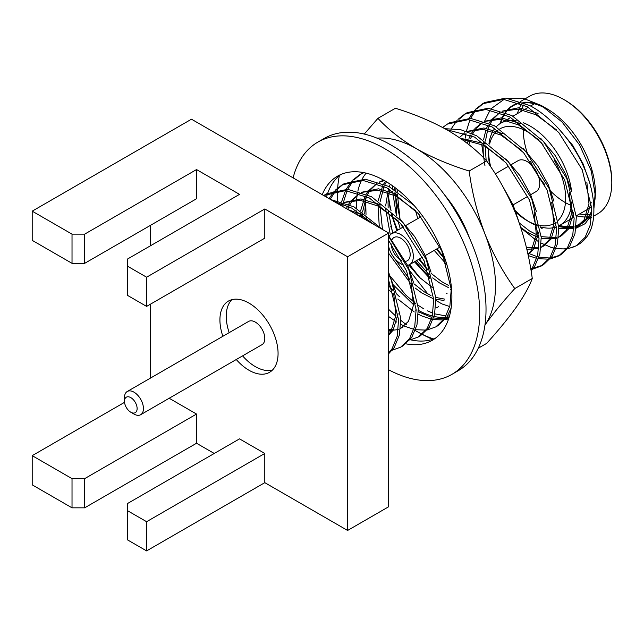 <?xml version="1.0" encoding="UTF-8"?>
<svg xmlns="http://www.w3.org/2000/svg" width="644" height="644" viewBox="0 0 644 644"><rect width="100%" height="100%" fill="white"/><g stroke="black" fill="none" stroke-linecap="round" stroke-linejoin="round"><path stroke-width="0.97" d="M401.542 260.506A13.411 7.744 60 0 1 400.689 260.055A13.411 7.744 60 0 1 391.214 243.963M391.713 240.405A13.411 7.744 60 0 1 393.991 237.499A13.411 7.744 60 0 1 400.689 238.159A13.411 7.744 60 0 1 409.447 249.977A13.411 7.744 60 0 1 407.394 260.723A13.411 7.744 60 0 1 404.843 261.351M400.689 234.513A17.879 10.32 60 0 1 412.369 250.266A17.879 10.32 60 0 1 409.632 264.595A17.879 10.32 60 0 1 406.839 265.417A17.879 10.32 60 0 0 409.632 264.595L422.496 257.165L409.632 264.595A17.879 10.32 60 0 0 412.369 250.266A17.879 10.32 60 0 0 400.689 234.513A17.879 10.32 60 0 0 391.753 233.627A17.879 10.32 60 0 1 400.689 234.513M403.877 265.07A17.879 10.32 60 0 1 400.689 263.71A17.879 10.32 60 0 1 388.686 246.733A17.879 10.32 60 0 0 400.689 263.71A17.879 10.32 60 0 0 403.877 265.07M527.106 161.531A17.879 10.32 60 0 1 538.787 177.285A17.879 10.32 60 0 1 536.041 191.606A17.879 10.32 60 0 0 538.787 177.285A17.879 10.32 60 0 0 527.106 161.531A17.879 10.32 60 0 0 518.162 160.646A17.879 10.32 60 0 1 527.106 161.531M388.968 236.879A17.879 10.32 60 0 1 391.753 233.627L403.426 226.889L391.753 233.627A17.879 10.32 60 0 0 388.968 236.879M133.96 414.052L130.804 412.224A8.936 5.16 -120 0 0 137.124 408.578A8.936 5.16 -120 0 0 130.804 397.63A8.936 5.16 -120 0 0 124.477 401.276A8.936 5.16 -120 0 0 130.804 412.224L133.96 414.052A13.411 7.744 60 0 0 140.666 414.72L262.019 344.653A13.411 7.744 -120 0 0 264.08 333.906A13.411 7.744 -120 0 0 255.314 322.097A13.411 7.744 -120 0 0 248.616 321.428L127.254 391.496A13.411 7.744 60 0 1 133.96 392.156A13.411 7.744 60 0 1 142.718 403.973A13.411 7.744 60 0 1 140.666 414.72M236.268 359.521A41.119 23.739 -120 0 0 248.995 370.26A41.119 23.739 -120 0 0 269.554 372.296A41.119 23.739 -120 0 0 275.857 339.348A41.119 23.739 -120 0 0 248.995 303.115A41.119 23.739 -120 0 0 228.435 301.078A41.119 23.739 -120 0 0 222.856 336.297M231.84 299.677A41.119 23.739 -120 0 0 229.175 332.65M242.587 355.874A41.119 23.739 -120 0 0 255.314 366.613A41.119 23.739 -120 0 0 272.468 370.05M571.558 191.308A58.998 34.06 -120 0 0 530.262 126.135A58.998 34.06 -120 0 0 523.427 122.835M516.593 120.903A58.998 34.06 -120 0 0 500.766 123.213A58.998 34.06 -120 0 0 496.266 126.755M494.809 128.446A58.998 34.06 -120 0 0 493.763 129.903M492.757 131.561A58.998 34.06 -120 0 0 488.973 143.596M488.587 148.201A58.998 34.06 -120 0 0 488.546 150.221L488.546 153.868A54.523 31.484 60 0 1 488.86 148.378M488.579 152.097A58.998 34.06 -120 0 0 490.728 166.852M514.508 209.807A58.998 34.06 -120 0 0 530.262 222.47L530.262 222.47A58.998 34.06 -120 0 0 537.539 225.931M537.354 224.965A54.523 31.484 60 0 1 527.106 220.651L530.262 222.47L527.106 220.642A54.523 31.484 60 0 1 527.106 220.642A54.523 31.484 60 0 1 515.281 211.675M489.698 165.323A54.523 31.484 60 0 1 488.546 153.868M489.617 144.079A54.523 31.484 60 0 1 495.365 132.519M496.918 130.998A54.523 31.484 60 0 1 497.82 130.257M499.857 128.897A54.523 31.484 60 0 1 527.106 131.609A54.523 31.484 60 0 1 543.15 144.908M571.478 205.549A58.998 34.06 60 0 1 565.029 202.401A58.998 34.06 60 0 1 550.04 190.527M544.486 184.297A58.998 34.06 60 0 1 538.279 175.748M533.015 166.643A58.998 34.06 60 0 1 530.439 161.193M527.404 153.32A58.998 34.06 60 0 1 523.314 129.637M565.029 100.223L563.766 99.49L565.029 100.223A66.147 38.189 60 0 1 611.8 181.238L611.8 182.695A67.934 39.22 -120 0 0 563.766 99.49L563.766 99.49A67.934 39.22 -120 0 0 529.795 96.125L520.594 101.438M589.936 214.323A66.147 38.189 60 0 1 579.568 213.961M576.42 215.78A67.934 39.22 -120 0 0 588.31 216.811M593.704 216.118L597.729 213.792A67.934 39.22 -120 0 0 611.8 182.695M388.686 352.96L391.987 348.847L397.219 336.257L398.572 319.666L388.686 280.325M388.686 353.717L394.184 347.583L399.417 334.985L400.761 318.402L391.254 279.939L388.686 274.296M392.236 350.183L400.705 347.156L409.544 338.712L414.776 326.114L416.129 309.531L406.622 271.068L388.686 240.566M374.719 224.989L351.688 208.068L334.188 201.588M400.705 347.156L402.903 345.884L411.741 337.448L416.974 324.85L418.318 308.267L408.811 269.796L388.686 236.517M382.697 229.594L353.886 206.796L330.541 199.487M409.793 340.048L418.262 337.021L427.101 328.577L432.333 315.979L433.686 299.396L424.179 260.933L400.737 223.709L369.245 197.925L345.49 190.584L323.691 195.526M418.262 337.021L420.46 335.749L429.298 327.305L434.531 314.715L435.875 298.132L426.368 259.661L402.927 222.438L371.443 196.662L347.688 189.32L326.766 193.739L324.568 195.003M388.686 316.542L396.696 322.081M400.785 324.383L404.303 326.089M404.625 326.226L413.907 329.35M415.565 329.696L426.006 330.114M427.35 329.913L435.819 326.878L444.658 318.442L449.89 305.844L451.243 289.261L441.736 250.79L418.294 213.567L386.803 187.79L363.047 180.449L342.125 184.868L335.073 190.358M435.819 326.878L438.017 325.614L446.856 317.17L451.13 308.09M414.076 205.444L389 186.527L365.245 179.177L344.323 183.604L342.125 184.868M397.783 299.009L414.253 311.946M418.342 314.248L421.86 315.954M422.182 316.091L431.464 319.215M433.122 319.561L443.563 319.971M444.907 319.778L448.635 318.861M415.34 309.989L416.161 310.505M418.391 311.817L431.955 317.524M433.662 317.951L444.384 318.844M445.761 318.708L448.868 318.144M450.454 289.719L451.275 290.227M519.563 223.935L514.154 208.978L508.317 197.008M530.922 269.844L532.443 267.759L537.684 255.161L539.028 238.578L529.521 200.107L506.079 162.884L474.596 137.108L446.614 129.661M531.091 270.85L534.641 266.487L539.873 253.897L541.226 237.306L531.711 198.843L508.269 161.62L476.785 135.844L460.581 129.645L444.875 128.695M530.833 269.353L531.348 269.289M532.693 269.095L541.169 266.061L550 257.616L555.241 245.026L556.585 228.443L547.078 189.972L523.636 152.749L492.153 126.973L468.389 119.631L447.467 124.05L442.621 127.472M530.648 268.242L532.169 268.162M533.546 268.025L542.248 265.4M541.169 266.061L543.359 264.797L552.198 256.352L557.43 243.754L558.783 227.171L549.268 188.708L525.826 151.485L494.342 125.709L470.587 118.359L449.665 122.779L447.467 124.05M528.225 255.579L536.806 258.397M538.465 258.743L548.905 259.154M550.25 258.96L558.726 255.926L567.557 247.481L572.798 234.891L574.142 218.3L564.635 179.837L541.193 142.614L509.71 116.838L485.946 109.488L465.024 113.908L457.973 119.406M527.686 253.068L537.297 256.706M539.004 257.133L549.726 258.027M551.103 257.89L559.805 255.266M558.726 255.926L560.916 254.662L569.755 246.217L574.987 233.619L576.34 217.036L566.825 178.565L543.383 141.35L511.899 115.566L488.144 108.224L467.222 112.644L465.024 113.916M325.679 194.391L323.86 195.631M334.172 191.324L329.02 198.61M343.236 184.256L336.361 190.052M335.484 191.059L330.203 199.286M363.973 172.656L359.682 174.733L352.63 180.223M351.729 181.189L346.166 189.231M345.49 190.584L341.65 201.669M341.256 203.52L340.893 205.46M363.53 172.576L359.682 174.733M360.793 174.122L353.918 179.918M353.041 180.924L347.68 189.32M347.036 190.721L343.445 202.248M343.091 204.172L342.737 206.523M393.122 294.195L394.08 295.226M392.558 185.802L392.526 188.507M392.582 191.147L396.35 215.418M428.236 273.917L429.194 274.956M394.724 187.388L394.78 189.883M394.917 192.669L400.005 219.193M402.057 225.247L402.806 227.252M419.494 258.896L427.431 269.24M445.793 263.782L446.751 264.821M419.614 215.104L420.363 217.108M437.051 248.761L444.988 259.105M457.071 120.364L451.508 128.414M466.135 113.296L459.261 119.1M567.807 248.817L576.283 245.791L585.114 237.346L590.355 224.748L591.699 208.165L582.192 169.702L558.751 132.479L527.267 106.695L503.511 99.353L482.581 103.773L475.53 109.271M474.628 110.229L469.065 118.279M463.149 139.337L463.068 140.223M576.283 245.791L577.781 244.921A84.919 49.025 -120 0 0 587.183 236.268C597.085 223.074 595.901 194.069 584.382 168.43C573.957 142.823 550.507 115.936 529.457 105.431L505.701 98.089L484.779 102.509L482.581 103.773M483.692 103.161L476.818 108.965M475.94 109.971L470.587 118.359M469.935 119.768L466.345 131.296M465.99 133.219L465.346 138.066M465.218 139.482L465.065 141.696M507.907 98.299L523.902 98.556L541.346 105.519L547.014 108.796A68.385 39.477 60 0 1 595.37 192.548L593.945 208.35M595.346 194.198A68.385 39.477 60 0 1 593.832 205.637M591.772 211.602A68.385 39.477 60 0 1 576.171 226.004M574.029 226.535A68.385 39.477 60 0 1 559.209 225.698M541.346 105.519L562.059 121.998L579.576 144.964L591.264 170.966L595.37 195.881M591.691 214.806L585.179 223.653L575.929 228.282M573.836 228.652L558.759 226.68M500.227 123.535A68.385 39.477 60 0 1 504.091 114.141M505.218 112.426A68.385 39.477 60 0 1 519.024 102.943M522.848 102.316A68.385 39.477 60 0 1 544.309 107.323M540.123 226.873L542.216 228.773M539.1 241.943L535.776 239.922L520.916 227.984M484.932 165.532L481.704 144.369M484.538 121.273L490.189 109.995M491.283 108.562L504.059 99.401M523.693 102.67A67.934 39.22 60 0 1 547.014 109.166A67.934 39.22 60 0 1 547.4 109.383M594.903 187.959A67.934 39.22 60 0 1 593.752 204.446M591.764 210.628A67.934 39.22 60 0 1 580.985 223.46A67.934 39.22 60 0 1 576.211 225.537M574.062 226.084A67.934 39.22 60 0 1 559.668 225.448M264.797 482.662L264.797 453.465L239.52 438.87L127.641 503.455L127.641 539.954L146.607 550.902L264.797 482.662L347.599 530.463L388.686 506.739L388.686 233.048L191.477 119.196L32.2 211.16L32.2 240.349L72.023 263.34L72.023 234.142L32.2 211.16M347.599 530.463L347.599 256.771L264.797 208.97L264.797 238.159L146.607 306.399L146.607 277.21L127.641 266.262L127.641 295.451L146.607 306.399M127.641 266.262L127.641 258.96L239.52 194.367L196.533 169.557L196.533 198.746L84.662 263.34L72.023 263.34M150.398 225.392L150.398 245.823M150.398 304.209L150.398 378.133M84.662 507.834L72.023 507.834L72.023 478.645L84.662 478.645L84.662 507.834L196.533 443.249L196.533 414.052L169.171 398.258M196.533 443.249L214.235 453.465M72.023 478.645L32.2 455.654L32.2 484.851L72.023 507.834M347.599 256.771L388.686 233.048M146.607 277.21L264.797 208.97M72.023 234.142L84.662 234.142L196.533 169.557M32.2 455.654L124.542 402.339M84.662 234.142L84.662 263.34M84.662 478.645L196.533 414.052M146.607 550.902L146.607 521.704L264.797 453.465M146.607 521.704L127.641 510.756M520.569 111.774A66.147 38.189 60 0 1 523.773 104.956M524.965 103.233A66.147 38.189 60 0 1 525.44 102.613M500.678 123.262A67.934 39.22 60 0 1 504.477 114.31M505.621 112.595A67.934 39.22 60 0 1 513.051 105.801A67.934 39.22 60 0 1 519.748 103.225M521.632 103.998A67.934 39.22 -120 0 0 517.422 113.594M541.25 243.134L551.151 247.401A84.919 49.025 -120 0 0 554.404 248.141M556.086 248.423A84.919 49.025 -120 0 0 566.776 248.6M568.161 248.391A84.919 49.025 -120 0 0 577 245.356M555.209 227.316L556.553 227.775M558.823 228.443L573.885 228.201M576.05 227.268L584.019 219.99L588.994 203.963L586.853 182.212M556.271 129.71L536.041 114.801L518.348 109.118L502.207 111.275M499.792 112.467L490.994 120.251L489.062 123.157M488.063 124.96L486.55 128.269M485.97 129.79L483.539 139.82M483.241 142.34L483.201 142.775M483.032 145.037L483.419 157.611M520.73 227.429L527.267 232.202L538.996 237.918M541.266 238.578L556.327 238.336M558.493 237.403L566.462 230.125L571.437 214.098L569.296 192.347M538.714 139.845L518.484 124.936L500.791 119.261L484.65 121.41M482.235 122.602L474.942 128.518M474.081 129.549L471.505 133.292M470.506 135.095L468.993 138.404M468.413 139.925L467.319 143.411M526.848 249.373L538.77 248.471M540.936 247.538L548.905 240.268L553.88 224.241L551.739 202.482M521.157 149.98L500.927 135.071L483.233 129.396L467.093 131.553M527.983 254.436L531.348 250.403L536.323 234.376L534.174 212.625M503.6 160.115L483.37 145.206L461.78 139.297M415.388 210.347L417.811 218.582M434.217 250.395L446.847 264.773M396.084 188.418L395.754 190.503M395.456 193.023L396.801 215.861M397.831 220.481L400.254 228.717M416.66 260.53L429.162 274.795M432.679 277.894L439.474 282.885L448.272 287.514M385.523 181.238L383.719 183.975M382.721 185.778L378.197 200.638M377.899 203.166L379.244 226.004M388.686 253.317L411.605 284.93M415.122 288.029L421.917 293.02L432.599 298.373M435.924 299.396L443.99 300.41M384.396 180.586L379.3 182.236M376.893 183.427L368.086 191.204L366.162 194.11M365.164 195.913L360.64 210.773M360.334 213.301L360.101 216.553M388.686 289.615L394.048 295.065M415.815 210.797L395.585 195.889L377.891 190.213L361.743 192.371M359.336 193.562L350.529 201.347L348.605 204.245M347.607 206.048L346.392 208.632M398.258 220.94L378.028 206.032L360.334 200.348L344.186 202.506M341.779 203.697L339.863 204.864M388.686 330.742L398.314 329.567M400.471 328.633L408.449 321.356L413.424 305.328L411.274 283.577M371.242 222.977L360.471 216.167L355.255 213.752M388.686 334.349L390.892 331.491L395.867 315.471L393.717 293.712M558.751 226.511L573.949 227.573M576.082 226.929L579.189 225.489L586.217 218.727L591.224 202.232M589.043 180.948L583.287 164.244L572.774 145.431L558.461 128.438M538.07 113.441L518.943 107.709L501.982 111.203M499.881 112.499L493.183 118.987L490.261 123.688M489.36 125.564L488.16 128.526M487.621 130.12L485.431 141.076M485.133 146.156L486.156 160.396M519.265 222.961L529.457 230.93L538.859 235.809M541.193 236.646L556.392 237.708M558.525 237.064L561.632 235.624L568.66 228.862L573.667 212.367M571.486 191.083L565.73 174.379L555.217 155.566L540.904 138.581M520.513 123.584L501.386 117.844L484.425 121.338M482.324 122.634L476.278 128.277M475.449 129.363L472.704 133.823M471.802 135.699L470.603 138.661M470.064 140.255L468.896 144.659M526.422 247.578L538.835 247.843M540.968 247.207L544.075 245.758L551.103 238.996L556.11 222.51M553.929 201.218L548.173 184.522L537.659 165.701L523.347 148.716M502.956 133.719L483.829 127.979L466.868 131.473M464.767 132.777L459.381 137.623M528.08 254.895L533.546 249.131L538.553 232.645M536.371 211.353L530.616 194.657L520.102 175.836L505.79 158.851M485.399 143.853L460.243 138.219M518.814 221.488L513.059 204.792L502.368 185.722M419.099 214.5L420.009 217.318M436.415 249.131L445.197 259.717M397.871 189.827L397.646 191.759M397.445 194.416L400.029 219.218M401.542 224.635L402.452 227.453M418.858 259.266L427.64 269.852M431.48 273.644L441.671 281.613L448.514 285.397M386.464 181.801L384.919 184.506M384.017 186.382L380.089 201.894M379.888 204.55L382.472 229.353M388.686 247.336L389.137 248.351M393.202 256.545L410.083 279.987M413.923 283.779L424.114 291.756L430.957 295.532M435.843 297.464L444.722 299.13M383.623 180.151L379.083 182.155M376.982 183.46L370.284 189.94L367.362 194.649M366.46 196.517L362.532 212.029M362.331 214.685L362.226 217.777M388.686 285.839L392.526 290.122M397.606 194.536L378.479 188.805L361.526 192.29M359.424 193.594L352.727 200.075L349.805 204.784M348.903 206.652L347.776 209.429M431.029 272.171L425.273 255.475L414.752 236.662L400.447 219.668M380.049 204.671L360.922 198.94L343.968 202.433M341.867 203.729L340.137 205.025M388.686 329.213L393.508 329.551M400.512 328.295L402.5 327.45M413.472 282.314L407.716 265.61L388.686 235.881M362.492 214.806L348.275 209.727M388.686 335.17L393.082 330.227L398.097 313.733M395.915 292.448L388.686 272.525M551.151 247.401L554.363 248.262M556.022 248.608L566.462 249.019M540.107 226.793A58.998 34.06 -120 0 0 556.505 226.897M558.718 225.955A58.998 34.06 -120 0 0 559.765 225.392A58.998 34.06 -120 0 0 571.864 201.854M554.073 159.881A54.523 31.484 60 0 1 558.203 220.393M556.078 222.228A54.523 31.484 60 0 1 539.889 225.513M124.477 401.276L124.477 397.63A13.411 7.744 60 0 1 127.254 391.496M478.251 348.235L486.655 343.381C498.609 330.187 508.567 318.007 516.52 306.858C524.103 295.91 529.352 286.451 532.266 278.49C529.32 256.594 524.071 235.648 516.52 215.627C508.486 195.583 498.528 177.35 486.655 160.92C476.262 149.722 463.414 139.579 448.095 130.507C432.357 121.644 414.8 114.221 395.424 108.248L377.931 118.343L364.254 134.065M388.437 195.164A84.919 49.025 -120 0 0 391.053 210.451M392.196 214.774A84.919 49.025 -120 0 0 397.654 230.222M415.525 261.19A84.919 49.025 -120 0 0 429.661 277.081M429.951 278.611L414.478 261.794M396.849 230.681L391.343 213.969M390.377 209.855L388.332 196.122M469.54 238.127A84.919 49.025 -120 0 0 444.626 194.979M366.146 173.139A84.919 49.025 -120 0 0 362.178 179.064M361.517 180.36A84.919 49.025 -120 0 0 357.871 191.139M357.509 192.95A84.919 49.025 -120 0 0 356.502 208.245M356.631 210.902A84.919 49.025 -120 0 0 356.969 214.742M388.686 285.381A84.919 49.025 -120 0 0 392.301 289.478M396.269 293.6A84.919 49.025 -120 0 0 399.562 296.731M418.383 310.376A84.919 49.025 -120 0 0 432.325 316.011M434.096 316.437A84.919 49.025 -120 0 0 445.286 317.452M413.472 304.644L393.243 284.817M364.729 213.575L365.985 196.291M365.607 198.328L366.017 214.516M366.428 217.777L366.83 220.433M388.726 274.384L405.889 295.137L415.638 303.477M418.133 305.28L423.953 308.967M427.56 310.883L432.897 313.201M434.724 313.845L446.139 315.979M447.604 315.995L449.528 315.906M390.699 226.068L393.057 232.878M409.584 264.62L420.387 278.305M432.349 287.602L419.083 277.041L408.819 264.982M392.695 233.08L388.308 211.24M388.139 207.964L388.05 201.886L389.507 189.288M447.041 293.423L446.203 293.245M409.962 271.108L408.699 269.53M390.312 234.778L385.659 208.994M385.643 205.951L388.461 188.692M389.226 186.647L390.296 184.24M410.075 271.253L427.89 293.986M435.94 300.442L441.567 303.702M442.219 304.016L449.44 306.464M446.735 317.347A84.919 49.025 -120 0 0 449.214 317.017M484.956 325.043A111.734 64.513 -120 0 0 484.916 233.877A111.734 64.513 -120 0 0 416.491 148.756A111.734 64.513 -120 0 0 377.062 138.162M339.372 175.643A111.734 64.513 -120 0 0 337.689 187.951M337.641 188.716A111.734 64.513 -120 0 0 337.585 189.811M337.553 190.753A111.734 64.513 -120 0 0 337.665 200.598M337.786 202.449A111.734 64.513 -120 0 0 337.883 203.721M388.686 309.321A111.734 64.513 -120 0 0 395.094 315.455M400.826 320.358A111.734 64.513 -120 0 0 406.565 324.761M415.267 330.501A111.734 64.513 -120 0 0 416.491 331.217A111.734 64.513 -120 0 0 422.15 334.252M422.512 334.429A111.734 64.513 -120 0 0 433.654 338.945M484.916 325.107C492.877 313.934 502.835 301.762 514.781 288.584L532.266 278.49M514.781 288.584C502.771 271.921 492.821 253.688 484.916 233.877C477.301 213.591 472.052 192.637 469.162 171.014L486.655 160.92M469.162 171.014C449.762 165.017 432.204 157.603 416.491 148.756C401.14 139.668 388.284 129.533 377.931 118.343M416.491 331.217L422.078 334.308M422.416 334.494L432.317 339.404M322.225 194.681A94.749 54.708 60 0 1 337.512 176.174A94.749 54.708 60 0 1 384.887 180.867A94.749 54.708 60 0 1 446.791 264.362A94.749 54.708 60 0 1 432.261 340.29A94.749 54.708 60 0 1 405.929 343.832M391.214 331.95A94.749 54.708 60 0 1 388.686 330.428M326.508 197.153A94.749 54.708 60 0 1 327.643 193.442M327.724 193.2A94.749 54.708 60 0 1 340.781 174.532M293.092 177.865A134.081 77.409 60 0 1 317.854 142.115L324.173 138.468A134.081 77.409 60 0 1 391.214 145.109A134.081 77.409 60 0 1 478.806 263.259A134.081 77.409 60 0 1 458.254 370.703L451.927 374.349A134.081 77.409 60 0 1 388.686 369.809M317.854 142.115A134.081 77.409 60 0 1 384.887 148.756A134.081 77.409 60 0 1 472.479 266.906A134.081 77.409 60 0 1 451.927 374.349M435.32 338.285A94.749 54.708 60 0 1 410.759 339.863M424.686 255.901L440.053 247.03L424.686 255.901M513.091 204.864L527.839 196.348L513.091 204.864M530.028 195.076L536.041 191.606L530.028 195.076M405.623 225.617L420.983 216.754L405.623 225.617M495.284 173.856L508.768 166.072L495.284 173.856M510.966 164.8L518.162 160.646L510.966 164.8M500.766 123.213L510.789 117.425M512.986 116.153L523.572 110.043M525.77 108.772L528.346 107.282M530.543 106.019L534.359 103.813M580.985 223.46L584.889 221.206M589.687 218.437L591.506 217.382M513.051 105.801L518.396 102.71M576.992 226.752L579.189 225.489M559.435 236.887L561.632 235.624M541.878 247.03L544.075 245.758M436.535 307.848L438.733 306.576M559.765 225.392L574.086 217.125M576.275 215.861L591.643 206.99"/></g></svg>
